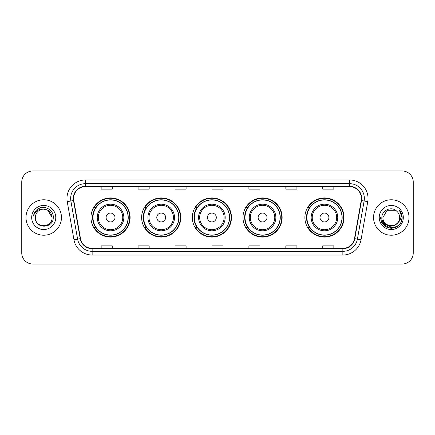 <?xml version="1.0" encoding="UTF-8"?>
<svg xmlns="http://www.w3.org/2000/svg" width="435" height="435" viewBox="0 0 435 435"><rect width="100%" height="100%" fill="white"/><g stroke="black" fill="none" stroke-linecap="round" stroke-linejoin="round"><path stroke-width="0.65" d="M304.886 217.5A19.575 19.575 0 0 0 324.461 237.075A19.575 19.575 0 0 0 344.036 217.5A19.575 19.575 0 0 0 324.461 197.925A19.575 19.575 0 0 0 304.886 217.5M242.986 217.5A19.575 19.575 0 0 0 262.561 237.075A19.575 19.575 0 0 0 282.136 217.5A19.575 19.575 0 0 0 262.561 197.925A19.575 19.575 0 0 0 242.986 217.5M192.313 217.5A19.575 19.575 0 0 0 211.888 237.075A19.575 19.575 0 0 0 231.463 217.5A19.575 19.575 0 0 0 211.888 197.925A19.575 19.575 0 0 0 192.313 217.5M141.636 217.5A19.575 19.575 0 0 0 161.211 237.075A19.575 19.575 0 0 0 180.786 217.5A19.575 19.575 0 0 0 161.211 197.925A19.575 19.575 0 0 0 141.636 217.5M90.964 217.5A19.575 19.575 0 0 0 110.539 237.075A19.575 19.575 0 0 0 130.114 217.5A19.575 19.575 0 0 0 110.539 197.925A19.575 19.575 0 0 0 90.964 217.5M95.656 227.472A17.911 17.911 0 0 1 95.656 207.528M146.334 227.472A17.911 17.911 0 0 1 146.334 207.528M197.006 227.472A17.911 17.911 0 0 1 197.006 207.528M247.678 227.472A17.911 17.911 0 0 1 247.678 207.528M309.579 227.472A17.911 17.911 0 0 1 309.579 207.528M21.75 182.042L21.75 252.958A11.082 11.082 0 0 0 32.832 264.034L402.168 264.034A11.082 11.082 0 0 0 413.25 252.958L413.25 182.042A11.082 11.082 0 0 0 402.168 170.966L32.832 170.966A11.082 11.082 0 0 0 21.75 182.042L21.75 252.958M25.997 217.5A17.726 17.726 0 0 0 43.728 235.226A17.726 17.726 0 0 0 61.455 217.5A17.726 17.726 0 0 0 43.728 199.774A17.726 17.726 0 0 0 25.997 217.5A17.726 17.726 0 0 0 43.728 235.226A17.726 17.726 0 0 0 61.455 217.5A17.726 17.726 0 0 0 43.728 199.774A17.726 17.726 0 0 0 25.997 217.5M373.545 217.5A17.726 17.726 0 0 0 391.272 235.226A17.726 17.726 0 0 0 409.003 217.5A17.726 17.726 0 0 0 391.272 199.774A17.726 17.726 0 0 0 373.545 217.5A17.726 17.726 0 0 0 391.272 235.226A17.726 17.726 0 0 0 409.003 217.5A17.726 17.726 0 0 0 391.272 199.774A17.726 17.726 0 0 0 373.545 217.5M73.607 198.442A11.821 11.821 0 0 1 85.423 186.626L349.577 186.626A11.821 11.821 0 0 1 361.213 200.497L354.492 238.608A11.821 11.821 0 0 1 342.856 248.374L92.144 248.374A11.821 11.821 0 0 1 80.508 238.608L73.787 200.497A11.821 11.821 0 0 1 73.607 198.442M73.308 198.442A12.115 12.115 0 0 0 73.493 200.546L80.214 238.663A12.115 12.115 0 0 0 92.144 248.673L342.856 248.673A12.115 12.115 0 0 0 354.786 238.663L361.507 200.546A12.115 12.115 0 0 0 349.577 186.327L85.423 186.327A12.115 12.115 0 0 0 73.308 198.442M67.24 201.65A18.466 18.466 0 0 1 85.423 179.976L349.577 179.976A18.466 18.466 0 0 1 367.76 201.65L361.039 239.767A18.466 18.466 0 0 1 342.856 255.024L92.144 255.024A18.466 18.466 0 0 1 73.961 239.767L67.24 201.65L70.872 201.008A14.774 14.774 0 0 1 85.423 183.668L349.577 183.668A14.774 14.774 0 0 1 364.128 201.008L357.401 239.125A14.774 14.774 0 0 1 342.856 251.332L92.144 251.332A14.774 14.774 0 0 1 77.599 239.125L70.872 201.008A14.774 14.774 0 0 1 70.649 198.442M402.168 170.966L32.832 170.966M32.832 264.034L402.168 264.034M413.25 252.958L413.25 182.042M354.786 238.663L357.401 239.125L364.128 201.008L367.76 201.65M211.959 186.626L211.959 189.127L223.041 189.127L223.041 186.626M175.028 186.626L175.028 189.127L186.104 189.127L186.104 186.626M138.091 186.626L138.091 189.127L149.172 189.127L149.172 186.626M101.159 186.626L101.159 189.127L112.241 189.127L112.241 186.626M248.896 186.626L248.896 189.127L259.972 189.127L259.972 186.626M285.828 186.626L285.828 189.127L296.909 189.127L296.909 186.626M322.759 186.626L322.759 189.127L333.841 189.127L333.841 186.626M223.041 248.374L223.041 245.873L211.959 245.873L211.959 248.374M186.104 248.374L186.104 245.873L175.028 245.873L175.028 248.374M149.172 248.374L149.172 245.873L138.091 245.873L138.091 248.374M112.241 248.374L112.241 245.873L101.159 245.873L101.159 248.374M259.972 248.374L259.972 245.873L248.896 245.873L248.896 248.374M296.909 248.374L296.909 245.873L285.828 245.873L285.828 248.374M333.841 248.374L333.841 245.873L322.759 245.873L322.759 248.374M52.075 217.5C52.586 228.272 34.865 228.272 35.376 217.5C34.599 229.169 53.619 228.902 53.244 217.5C53.891 209.518 43.522 204.341 37.377 209.327C35.208 211.062 33.908 213.302 33.479 216.037C35.202 211.138 38.617 208.843 43.728 209.148L47.899 210.268L52.075 217.5C52.586 228.272 34.865 228.272 35.376 217.5C34.865 228.272 52.586 228.272 52.075 217.5C52.586 228.272 34.865 228.272 35.376 217.5C34.865 228.272 52.586 228.272 52.075 217.5L47.899 210.268L43.728 209.148L47.899 210.268L52.075 217.5C51.58 212.427 48.796 209.643 43.728 209.148A8.352 8.352 0 0 0 35.376 217.5M31.684 217.5A12.044 12.044 0 0 0 43.728 229.544A12.044 12.044 0 0 0 55.767 217.5A12.044 12.044 0 0 0 43.728 205.456A12.044 12.044 0 0 0 31.684 217.5M37.377 209.327L38.552 208.539L42.407 207.234M114.97 217.5A4.432 4.432 0 0 0 110.539 213.068A4.432 4.432 0 0 0 106.107 217.5A4.432 4.432 0 0 0 110.539 221.932A4.432 4.432 0 0 0 114.97 217.5M123.834 217.5A13.295 13.295 0 0 0 110.539 204.205A13.295 13.295 0 0 0 97.244 217.5A13.295 13.295 0 0 0 110.539 230.795A13.295 13.295 0 0 0 123.834 217.5A13.295 13.295 0 0 1 110.539 230.795A13.295 13.295 0 0 1 97.244 217.5M128.08 217.5A17.541 17.541 0 0 0 110.539 199.959A17.541 17.541 0 0 0 92.998 217.5A17.541 17.541 0 0 0 110.539 235.041A17.541 17.541 0 0 0 128.08 217.5M129.744 217.5A19.205 19.205 0 0 1 94.123 227.472L95.907 227.472A17.71 17.71 0 0 0 128.249 217.543A17.71 17.71 0 0 0 95.907 207.528L94.123 207.528A19.205 19.205 0 0 1 129.744 217.5M165.643 217.5A4.432 4.432 0 0 0 161.211 213.068A4.432 4.432 0 0 0 156.779 217.5A4.432 4.432 0 0 0 161.211 221.932A4.432 4.432 0 0 0 165.643 217.5M174.511 217.5A13.295 13.295 0 0 0 161.211 204.205A13.295 13.295 0 0 0 147.916 217.5A13.295 13.295 0 0 0 161.211 230.795A13.295 13.295 0 0 0 174.511 217.5A13.295 13.295 0 0 1 161.211 230.795A13.295 13.295 0 0 1 147.916 217.5M178.758 217.5A17.541 17.541 0 0 0 161.211 199.959A17.541 17.541 0 0 0 143.67 217.5A17.541 17.541 0 0 0 161.211 235.041A17.541 17.541 0 0 0 178.758 217.5M180.416 217.5A19.205 19.205 0 0 1 144.801 227.472L146.579 227.472A17.71 17.71 0 0 0 178.921 217.543A17.71 17.71 0 0 0 146.579 207.528L144.801 207.528A19.205 19.205 0 0 1 180.416 217.5M216.32 217.5A4.432 4.432 0 0 0 211.888 213.068A4.432 4.432 0 0 0 207.451 217.5A4.432 4.432 0 0 0 211.888 221.932A4.432 4.432 0 0 0 216.32 217.5M225.183 217.5A13.295 13.295 0 0 0 211.888 204.205A13.295 13.295 0 0 0 198.588 217.5A13.295 13.295 0 0 0 211.888 230.795A13.295 13.295 0 0 0 225.183 217.5A13.295 13.295 0 0 1 211.888 230.795A13.295 13.295 0 0 1 198.588 217.5M229.43 217.5A17.541 17.541 0 0 0 211.888 199.959A17.541 17.541 0 0 0 194.342 217.5A17.541 17.541 0 0 0 211.888 235.041A17.541 17.541 0 0 0 229.43 217.5M231.094 217.5A19.205 19.205 0 0 1 195.473 227.472L197.251 227.472A17.71 17.71 0 0 0 229.593 217.543A17.71 17.71 0 0 0 197.251 207.528L195.473 207.528A19.205 19.205 0 0 1 231.094 217.5M266.992 217.5A4.432 4.432 0 0 0 262.561 213.068A4.432 4.432 0 0 0 258.129 217.5A4.432 4.432 0 0 0 262.561 221.932A4.432 4.432 0 0 0 266.992 217.5M275.855 217.5A13.295 13.295 0 0 0 262.561 204.205A13.295 13.295 0 0 0 249.266 217.5A13.295 13.295 0 0 0 262.561 230.795A13.295 13.295 0 0 0 275.855 217.5A13.295 13.295 0 0 1 262.561 230.795A13.295 13.295 0 0 1 249.266 217.5M280.102 217.5A17.541 17.541 0 0 0 262.561 199.959A17.541 17.541 0 0 0 245.014 217.5A17.541 17.541 0 0 0 262.561 235.041A17.541 17.541 0 0 0 280.102 217.5M281.766 217.5A19.205 19.205 0 0 1 246.145 227.472L247.923 227.472A17.71 17.71 0 0 0 280.271 217.543A17.71 17.71 0 0 0 247.923 207.528L246.145 207.528A19.205 19.205 0 0 1 281.766 217.5M328.893 217.5A4.432 4.432 0 0 0 324.461 213.068A4.432 4.432 0 0 0 320.029 217.5A4.432 4.432 0 0 0 324.461 221.932A4.432 4.432 0 0 0 328.893 217.5M337.756 217.5A13.295 13.295 0 0 0 324.461 204.205A13.295 13.295 0 0 0 311.166 217.5A13.295 13.295 0 0 0 324.461 230.795A13.295 13.295 0 0 0 337.756 217.5A13.295 13.295 0 0 1 324.461 230.795A13.295 13.295 0 0 1 311.166 217.5M342.002 217.5A17.541 17.541 0 0 0 324.461 199.959A17.541 17.541 0 0 0 306.92 217.5A17.541 17.541 0 0 0 324.461 235.041A17.541 17.541 0 0 0 342.002 217.5M343.666 217.5A19.205 19.205 0 0 1 308.045 227.472L309.829 227.472A17.71 17.71 0 0 0 342.171 217.543A17.71 17.71 0 0 0 309.829 207.528L308.045 207.528A19.205 19.205 0 0 1 343.666 217.5M399.624 217.5C400.135 228.272 382.414 228.272 382.925 217.5L387.101 210.268L395.448 210.268L396.742 211.192C391.62 205.82 381.756 210.246 381.848 217.5C380.908 230.387 401.804 230.724 402.147 218.125L402.163 217.5C402.13 214.759 401.222 212.356 399.428 210.284C400.793 212.519 401.271 214.928 400.869 217.5C400.477 219.691 399.412 221.48 397.672 222.867A8.352 8.352 0 0 0 399.624 217.5C400.135 228.272 382.414 228.272 382.925 217.5L387.101 210.268L395.448 210.268L396.742 211.192A8.352 8.352 0 0 1 399.624 217.5C400.135 228.272 382.414 228.272 382.925 217.5C382.49 225.02 393.24 228.853 397.672 222.867M398.204 222.415L394.436 225.678L389.494 226.369L384.948 224.313L382.109 220.208M379.233 217.5A12.044 12.044 0 0 0 391.272 229.544A12.044 12.044 0 0 0 403.316 217.5A12.044 12.044 0 0 0 391.272 205.456A12.044 12.044 0 0 0 379.233 217.5M399.428 210.284L402.157 217.815L401.652 214.199L402.157 217.815L401.652 214.199L402.157 217.815L399.509 210.377L402.157 217.815L399.509 210.377L402.163 217.5L400.706 222.943L396.72 226.929L391.272 228.386L385.829 226.929L381.843 222.943L380.386 217.5M399.509 210.377L402.157 217.821M349.577 179.976L349.577 186.327M70.872 201.008L73.493 200.546M92.144 255.024L92.144 248.673M342.856 248.673L342.856 255.024M73.961 239.767L80.214 238.663M361.507 200.546L364.128 201.008M85.423 179.976L85.423 186.327M357.401 239.125L361.039 239.767M122.752 217.5A12.213 12.213 0 0 0 110.539 205.287A12.213 12.213 0 0 0 98.326 217.5A12.213 12.213 0 0 0 110.539 229.713A12.213 12.213 0 0 0 122.752 217.5M173.429 217.5A12.213 12.213 0 0 0 161.211 205.287A12.213 12.213 0 0 0 148.998 217.5A12.213 12.213 0 0 0 161.211 229.713A12.213 12.213 0 0 0 173.429 217.5M224.101 217.5A12.213 12.213 0 0 0 211.888 205.287A12.213 12.213 0 0 0 199.67 217.5A12.213 12.213 0 0 0 211.888 229.713A12.213 12.213 0 0 0 224.101 217.5M274.773 217.5A12.213 12.213 0 0 0 262.561 205.287A12.213 12.213 0 0 0 250.342 217.5A12.213 12.213 0 0 0 262.561 229.713A12.213 12.213 0 0 0 274.773 217.5M336.674 217.5A12.213 12.213 0 0 0 324.461 205.287A12.213 12.213 0 0 0 312.248 217.5A12.213 12.213 0 0 0 324.461 229.713A12.213 12.213 0 0 0 336.674 217.5"/></g></svg>

